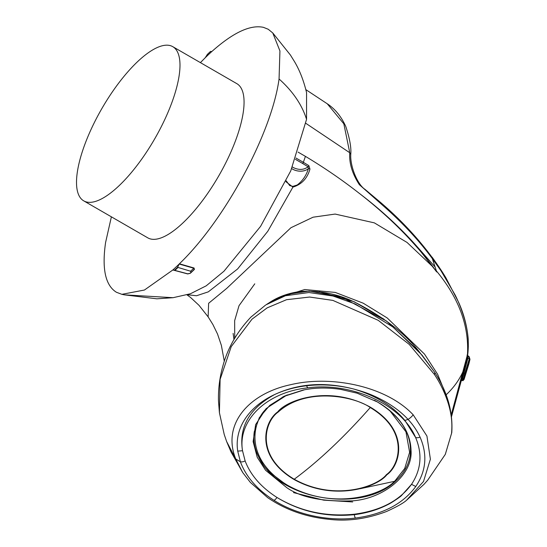 <?xml version="1.0" encoding="UTF-8"?>
<svg xmlns="http://www.w3.org/2000/svg" width="547" height="547" viewBox="0 0 547 547"><rect width="100%" height="100%" fill="white"/><g stroke="black" fill="none" stroke-linecap="round" stroke-linejoin="round"><path stroke-width="0.82" d="M83.739 200.865L147.813 237.863A89.031 30.447 -60 0 0 218.697 175.984A89.031 30.447 -60 0 0 236.837 83.657L172.763 46.666A89.031 30.447 -60 0 0 101.879 108.538A89.031 30.447 -60 0 0 83.739 200.865A89.031 30.447 -60 0 0 154.623 138.993A89.031 30.447 -60 0 0 172.763 46.666M451.309 414.592L467.459 354.675C469.182 325.868 458.83 297.951 436.397 270.909L432.356 258.717L440.998 270.772L454.988 294.703C459.418 303.229 464.082 316.275 465.688 323.653C468.123 333.397 468.861 343.167 467.911 352.965A120.545 85.195 8.7 0 1 467.241 357.752L463.323 372.439L463.945 373.109L462.331 379.427L463.261 379.639L462.96 380.691L462.051 380.48L462.331 379.481M187.744 273.944L190.103 273.315L194.185 269.466L193.898 268.256L179.218 264.051L177.563 267.305L174.418 270.273L172.845 269.972A151.834 51.931 -60 0 0 179.402 263.784L194.048 267.996L194.411 269.432L190.342 273.268L187.744 273.944L172.845 269.972L144.442 290.026L121.878 294.327L116.408 292.255C105.393 285.397 101.79 268.823 105.585 242.54L111.383 216.824M179.218 264.051L179.402 263.784C224.68 220.455 271.722 133.222 279.059 78.98L279.934 50.939L272.775 32.97L268.242 29.264L263.456 27.35C250.307 24.519 233.09 32.588 211.805 51.548A151.834 51.931 -60 0 0 205.248 57.736L207.375 54.379L210.52 51.411L211.805 51.548M277.719 411.884C286.915 399.946 329.588 384.534 370.524 407.276C410.284 431.125 400.267 465.388 386.777 474.844C377.58 486.775 334.908 502.194 293.971 479.452C254.211 455.603 264.228 421.34 277.719 411.884M287.175 394.893L268.816 406.742C253.152 417.676 241.459 457.627 287.722 485.346C335.304 511.814 385.054 493.838 395.679 479.986L404.718 468.464L409.621 452.321L405.956 431.815L389.731 410.551M396.664 480.013A79.062 55.876 -171.3 0 0 397.286 479.418L396.657 480.02C364.377 513.893 279.332 500.484 259.415 458.365L270.457 472.861L287.161 485.449M415.576 437.422C422.558 453.989 421.204 469.634 411.515 484.341L415.768 486.509C426.202 470.981 427.624 454.516 420.055 437.108A4.944 3.214 156.2 0 1 415.576 437.422L404.91 420.438C392.869 406.045 375.885 395.597 353.971 389.095C338.21 385.074 322.436 383.96 306.641 385.758C295.031 387.126 284.392 390.038 274.738 394.496C249.466 408.301 238.731 427.043 242.519 450.728L237.719 451.125L240.4 461.798C245.993 476.765 257.193 489.613 273.999 500.327A4.944 1.819 -57.8 0 0 276.967 497.462C261.11 487.261 250.492 475.069 245.118 460.875L242.519 450.728C237.439 420.246 266.82 392.049 307.913 387.837C351.96 381.929 402.161 405.115 415.576 437.422M354.237 514.214A7.419 1.901 83.3 0 0 354.319 514.686C366.873 513.079 378.175 509.654 388.22 504.396C389.813 503.862 400.124 497.196 401.566 495.459L411.515 484.341C399.419 500.806 380.329 510.768 354.237 514.214C326.06 517.011 300.303 511.424 276.967 497.462C300.303 511.636 326.08 517.38 354.319 514.686A4.944 1.265 83.3 0 0 355.393 518.064C382.859 514.426 402.989 503.91 415.768 486.509M245.118 460.875A4.944 3.268 -20.1 0 1 240.4 461.798L235.764 458.988L242.704 472.533L250.348 482.399L267.64 497.62C285.472 509.804 305.917 517.031 328.986 519.315C347.55 521.537 366.709 518.939 386.462 511.52C396.609 506.919 403.276 503.185 406.469 500.327L423.508 481.497L430.393 459.213L426.933 436.048L413.19 414.817C386.189 386.059 331.311 375.003 290.833 384.657C248.557 393.539 221.685 424.499 235.764 458.988L226.622 441.518L224.229 434.496L219.422 412.725L218.479 400.944C218.191 389.355 219.586 377.984 222.656 366.825C227.395 348.61 236.803 332.043 250.875 317.123L265.527 305.13M237.719 451.125C234.171 428.383 248.782 406.51 274.738 394.496C298.607 383.399 325.021 381.594 353.971 389.095C365.752 392.377 372.644 394.797 384.356 401.163C393.888 406.544 401.785 412.623 408.048 419.405C413.047 424.745 417.046 430.646 420.055 437.108M355.393 518.064C328.118 521.462 296.269 514.59 273.999 500.327M445.272 454.448L451.548 433.415C452.41 422.988 451.569 414.605 448.321 403.638C445.101 393.286 440.472 383.57 434.448 374.483L409.197 344.364L378.223 320.323L332.856 300.392L309.629 297.042L286.553 299.694L267.155 307.872L251.982 319.202L231.244 346.593L220.113 379.358L219.422 412.725M293.534 492.608L323.687 500.149L352.699 501.948M451.548 433.415L451.774 432.602C453.094 411.741 447.33 391.563 434.489 372.069A4.944 2.954 147.6 0 0 434.352 371.892L422.038 355.092L392.869 326.962L355.242 303.975L333.014 296.016L308.891 292.522L285.397 295.756L266.068 304.775L269.097 302.826L286.997 294.341L309.219 291.1L341.349 296.966L386.565 321.103L419.248 351.748L434.489 372.069A4.944 2.954 147.6 0 1 434.448 374.483M319.298 291.722L354.189 301.746L383.946 319.181M446.345 395.604L437.627 374.292L424.506 354.094L387.208 317.957L363.201 303.188L335.29 292.426L304.734 289.527L277.65 298.026M298.067 152.114L305.431 156.367C324.521 167.826 342.477 180.161 359.304 193.364C388.37 215.88 413.026 240.502 433.292 267.23L436.732 271.982L436.39 270.902M433.292 267.23L407.064 242.458L374.339 222.861L335.14 214.068L313.075 217.2L290.929 227.73L226.745 288.365L208.626 303.284L208.133 316.863L212.899 324.528L217.535 334.053L221.378 345.403L224.311 361.314M463.323 372.439L461.853 378.497A118.549 83.78 8.7 0 1 461.538 379.748L451.562 416.479M462.837 371.871A120.545 85.195 8.7 0 1 446.12 394.811M187.142 294.717L196.551 295.742L208.291 291.859L237.651 268.926L267.757 231.313L292.918 187.115C301.643 184.428 307.325 178.404 309.964 169.05L308.843 165.625L303.353 162.309L305.431 156.367M436.732 271.982L415.023 244.283C398.729 226.212 380.158 209.234 359.304 193.364M462.96 380.691L464.088 379.399A0.745 0.533 -162.8 0 0 464.088 379.392L464.054 379.324A120.983 85.503 -171.3 0 0 464.389 378.004L465.463 373.95A0.745 0.513 -162.9 0 0 464.847 373.259L469.326 358.647L468.505 356.323L467.521 355.406L467.87 358.388L467.234 357.786M469.292 358.627L467.87 358.388L463.945 373.109L464.847 373.259L463.596 378.326L461.853 378.497M461.538 379.748L462.331 379.427L462.051 380.48L461.21 380.897M295.934 158.021L303.353 162.309A1.238 0.424 120 0 1 302.607 163.471L308.07 166.773A1.238 0.444 -58.5 0 0 308.843 165.625M292.399 166.979L293.363 167.601C298.997 170.254 303.9 169.973 308.07 166.773L308.371 168.708A1.238 0.513 20.6 0 1 309.964 169.05M291.722 168.606A11.781 8.321 8.7 0 0 292.529 169.105A11.781 8.321 8.7 0 0 299.257 171.136A11.781 8.321 8.7 0 0 308.371 168.708C306.334 175.457 302.607 180.886 297.199 184.995L292.823 186.383A1.238 0.499 -88.8 0 1 292.918 187.115L285.89 181.666M435.091 266.963L415.023 244.283M432.362 258.656L434.79 261.473L432.157 257.466C417.293 237.364 399.707 218.691 379.392 201.446L364.965 189.33C357.567 184.654 350.039 166.432 350.764 154.377L349.759 152.736C349.027 163.047 352.227 173.7 359.358 184.681L385.546 207.833C403.871 224.181 419.474 241.124 432.362 258.656L432.356 258.717M432.315 257.753L431.768 256.926M121.878 294.327L124.367 294.84L173.091 297.691L190.438 293.76L206.198 285.835L223.942 271.25L260.584 226.362L290.758 170.869L306.559 119.328L306.566 92.621C303.708 80.696 299.701 70.385 294.539 61.688L290.409 55.021L272.775 32.97M286.259 180.872L289.719 185.583L292.823 186.383M350.764 154.363C351.4 147.724 349.731 138.405 345.759 126.405C341.205 116.463 335.037 108.915 327.256 103.773L343.831 123.807L349.759 152.736L305.882 123.355M465.463 373.95L469.969 359.276L469.114 356.61L467.049 355.058M464.088 379.399L468.43 365.362A123.513 87.288 -171.3 0 0 468.43 365.362A123.513 87.288 8.7 0 0 469.969 359.276L469.326 358.647M468.43 365.362L464.088 379.392M200.407 62.625L205.248 57.736M234.711 338.237L234.649 320.672L239.012 305.705L254.772 283.825M177.563 267.305L190.568 271.216L190.869 272.433L190.342 273.268M190.869 272.433L194.411 269.432M190.568 271.216L194.048 267.996M173.016 269.897L187.936 273.876L174.883 270.409L178.021 267.449M174.418 270.273L174.883 270.409M189.987 273.261L187.792 273.835M370.257 407.549C409.819 431.18 399.693 465.429 386.394 474.659C377.451 486.399 334.832 501.886 294.231 479.234A358.586 122.644 -60 0 0 331.578 447.747A358.586 122.644 -60 0 0 370.257 407.549C355.947 396.965 306.963 386.025 278.088 412.13C264.796 421.354 254.663 455.603 294.231 479.234M286.642 487.555C300.529 497.428 322.511 501.852 352.596 500.847C384.336 498.508 412.999 474.502 411.036 450.441C410.448 426.434 391.522 409.983 377.423 401.963L357.075 393.156L340.747 389.396C330.456 387.844 320.576 387.625 311.093 388.739L304.823 389.683L283.428 396.568L266.033 408.732L255.634 424.616L253.131 441.593L257.227 457.265L265.562 470.256L286.642 487.555M306.641 385.758A7.419 1.901 83.3 0 0 307.913 387.837M413.19 414.817A11.131 6.174 140.4 0 1 408.048 419.405L404.91 420.438M395.433 481.134L360.186 488.71M467.459 354.675L468.328 346.771L468.218 339.031C467.117 326.422 463.959 314.252 458.728 302.539L446.037 278.033C442.721 272.406 438.072 265.445 432.096 257.158M464.054 379.324L463.261 379.639L463.596 378.326L464.389 378.004M302.607 163.471L295.435 159.334M469.121 356.794L468.505 356.323L469.121 356.794M306.559 119.328C301.917 104.668 292.754 91.219 279.059 78.98M374.442 400.315L377.416 401.963C401.477 416.876 412.383 434.728 410.134 455.501C408.746 464.382 404.465 472.348 397.286 479.418M259.415 458.365C254.67 449.484 252.967 440.595 254.287 431.706L259.34 417.648L269.767 405.395L284.898 395.891L303.612 389.915M406.469 500.327L424.055 484.28L427.692 480.184L445.326 454.345L451.774 432.602M242.704 472.533L231.046 451.966L226.622 441.518M419.248 351.748C405.464 333.889 384.466 317.609 356.254 302.922C339.003 294.252 320.61 290.416 301.089 291.407C288.713 292.946 278.054 296.754 269.097 302.826M208.133 316.863L199.026 305.349L190.527 297.438L186.896 294.785M305.835 89.626L327.263 103.78M124.367 294.84L156.893 298.812L173.091 297.691M233.952 339.543L233.125 333.41"/></g></svg>
